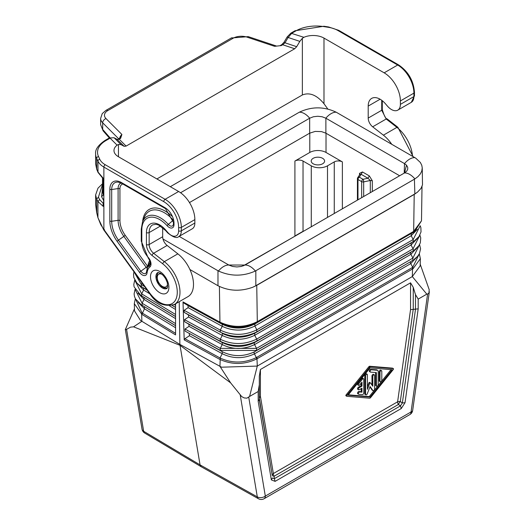 <?xml version="1.0" encoding="UTF-8"?>
<svg xmlns="http://www.w3.org/2000/svg" width="525" height="525" viewBox="0 0 525 525"><rect width="100%" height="100%" fill="white"/><g stroke="black" fill="none" stroke-linecap="round" stroke-linejoin="round"><path stroke-width="0.79" d="M381.806 371.26A1.273 0.735 120 0 0 381.537 370.676A1.273 0.735 120 0 0 380.559 371.017A1.273 0.735 120 0 0 380.002 372.297L380.002 381.17A1.273 0.735 120 0 0 380.264 381.754A1.273 0.735 120 0 0 381.248 381.413A1.273 0.735 120 0 0 381.806 380.126L381.806 371.26M381.537 370.676L380.73 370.204A1.273 0.735 120 0 0 379.746 370.545A1.273 0.735 120 0 0 379.188 371.831L379.188 380.704A1.273 0.735 120 0 0 379.45 381.288L380.264 381.754M363.773 392.917L363.773 379.286A1.273 0.735 120 0 0 363.51 378.702A1.273 0.735 120 0 0 362.421 379.168L358.818 383.624A1.273 0.735 120 0 0 358.634 385.37A1.273 0.735 120 0 0 359.717 384.91L361.974 382.121L361.974 386.105L359.271 387.66A1.273 0.735 120 0 0 358.437 388.789A1.273 0.735 120 0 0 358.634 389.806A1.273 0.735 120 0 0 359.271 389.747L361.974 388.185L361.974 392.162L359.717 391.978A1.273 0.735 120 0 0 358.555 392.917A1.273 0.735 120 0 0 358.634 394.242A1.273 0.735 120 0 0 358.818 394.301L362.421 394.597A1.273 0.735 120 0 0 363.773 392.917M361.161 383.125L361.161 385.632L361.974 386.105M361.161 385.632L358.457 387.194A1.273 0.735 120 0 0 357.623 388.316A1.273 0.735 120 0 0 357.82 389.34L358.634 389.806M361.161 388.651L361.161 391.696L358.91 391.506A1.273 0.735 120 0 0 357.742 392.451A1.273 0.735 120 0 0 357.82 393.776A1.273 0.735 120 0 0 358.004 393.829M363.51 378.702L362.703 378.236A1.273 0.735 120 0 0 361.613 378.696L358.004 383.158A1.273 0.735 120 0 0 357.82 384.904L358.634 385.37M361.161 391.696L361.974 392.162M374.594 375.421A1.273 0.735 120 0 0 374.325 374.837A1.273 0.735 120 0 0 373.347 375.178A1.273 0.735 120 0 0 372.789 376.464L372.789 386.21L370.473 382.915A0.637 0.368 120 0 0 369.692 383.368L367.382 389.327L367.382 374.824A1.273 0.735 120 0 0 367.119 374.24A1.273 0.735 120 0 0 366.135 374.581A1.273 0.735 120 0 0 365.577 375.867L365.577 394.255A1.273 0.735 120 0 0 365.84 394.839A1.273 0.735 120 0 0 367.257 393.803L370.086 386.525L372.908 390.541A1.273 0.735 120 0 0 373.052 390.679A1.273 0.735 120 0 0 374.036 390.331A1.273 0.735 120 0 0 374.594 389.051L374.594 375.421M369.915 386.964L372.1 390.075A1.273 0.735 120 0 0 372.245 390.206A1.273 0.735 120 0 0 372.428 390.265M374.325 374.837L373.518 374.371A1.273 0.735 120 0 0 372.533 374.712A1.273 0.735 120 0 0 371.976 375.992L371.976 385.055M367.119 374.24L366.306 373.774A1.273 0.735 120 0 0 365.321 374.115A1.273 0.735 120 0 0 364.77 375.395L364.77 393.789A1.273 0.735 120 0 0 365.033 394.373L365.84 394.839M370.309 382.823L369.666 382.449A0.637 0.368 120 0 0 368.885 382.896L367.382 386.767M378.197 371.562A2.546 1.47 120 0 0 377.672 370.394A2.546 1.47 120 0 0 377.298 370.283L371.438 369.797A1.273 0.735 120 0 0 370.269 370.735A1.273 0.735 120 0 0 370.348 372.061A1.273 0.735 120 0 0 370.538 372.12L376.392 372.606L376.392 385.652A1.273 0.735 120 0 0 376.661 386.236A1.273 0.735 120 0 0 377.639 385.895A1.273 0.735 120 0 0 378.197 384.615L378.197 371.562M377.672 370.394L376.858 369.928A2.546 1.47 120 0 0 376.484 369.81L370.624 369.331A1.273 0.735 120 0 0 369.462 370.269A1.273 0.735 120 0 0 369.541 371.595A1.273 0.735 120 0 0 369.725 371.654M375.585 372.54L375.585 385.186A1.273 0.735 120 0 0 375.848 385.77L376.661 386.236M346.874 396.309L369.639 398.193A1.273 0.735 120 0 0 370.532 397.674L393.291 369.515A0.637 0.368 120 0 0 393.291 368.609L370.532 366.726A1.273 0.735 120 0 0 369.639 367.244L346.874 395.404A0.637 0.368 120 0 0 346.874 396.309M370.086 397.031L348.009 395.207L370.086 367.887L392.162 369.712L370.086 397.031L369.272 396.559L348.311 394.826M392.648 368.235A0.637 0.368 120 0 0 392.483 368.137L369.718 366.26A1.273 0.735 120 0 0 368.826 366.772L346.067 394.938A0.637 0.368 120 0 0 346.067 395.843L346.71 396.211M391.046 369.62L369.272 396.559M410.543 309.652L418.189 308.858L418.189 299.112L415.485 294.61L413.247 287.319L410.543 282.817L410.543 309.652L397.615 401.802A3.826 1.792 -172 0 1 400.293 401.559A3.826 1.129 -55.9 0 0 398.409 404.473A3.826 2.205 60 0 1 397.615 401.802L273.348 473.55A3.826 2.205 60 0 0 273.354 473.832A3.826 2.205 60 0 0 274.135 476.221L274.319 478.702L272.436 477.967L271.346 479.889L275.113 481.366L274.319 478.702L400.47 405.871L401.264 408.535L405.031 402.708L402.353 402.957L400.47 405.871L398.409 404.473L274.135 476.221A3.826 1.129 175.9 0 1 272.252 475.479L259.304 399.459L259.304 376.202L260.42 369.488L410.543 282.817M369.324 175.908L367.973 178.244L370.302 180.495L372.31 180.751L369.324 175.908L362.486 171.957L359.5 173.355L359.947 174.517L361.134 174.3L362.486 171.957M138.239 302.413L144.46 308.798L141.901 314.409L134.302 303.667L134.518 310.918L140.418 320.329L141.868 321.293L133.56 326.826L130.548 327.147L126.112 329.615L125.363 329.497L134.459 308.805M360.065 174.143L357.709 177.699A1.91 1.47 -147.8 0 1 359.33 177.161A1.91 1.103 120 0 0 357.978 179.504L361.666 181.63L361.666 197.682M370.302 192.695L370.302 180.495L363.667 181.886A1.91 0.532 -101.9 0 0 363.018 179.287L367.973 178.244L361.134 174.3L359.33 177.161L363.018 179.287A1.91 1.103 120 0 0 361.666 181.63A1.91 1.103 -0 0 0 363.667 181.886L363.667 196.521M134.302 303.667L135.345 298.64M134.164 272.062L141.251 284.491L141.343 286.571L147.308 290.279M419.317 253.838L420.367 258.641L413.123 268.649L412.722 267.317L256.371 357.584L254.428 353.876A1.91 1.103 60 0 1 254.461 351.809L256.515 350.438L256.548 348.37L254.573 344.59A1.91 1.103 60 0 1 254.605 342.523L256.659 341.152A1.91 1.103 60 0 0 256.692 339.084L254.71 335.304L254.743 333.237L256.797 331.866L256.83 329.798L254.855 326.018C244.02 331.314 233.146 331.419 222.246 326.333L220.283 330.12L184.118 310.301L188.134 307.643L188.035 305.563L183.842 303.063L220.316 323.046C232.647 328.729 244.847 328.578 256.909 322.599L254.887 323.951C244.053 329.267 233.179 329.385 222.246 324.306L220.316 323.046L219.942 322.147C232.509 327.935 244.965 327.771 257.303 321.661L256.751 285.351L414.212 194.44L417.487 192.15L421.03 188.363L422.5 184.872L422.244 167.888L421.772 171.084L420.335 173.926L418.012 176.571L414.875 178.927L255.36 271.025C243.055 276.504 230.757 276.504 218.452 271.025L162.986 239.006M189.912 269.522L217.98 285.725C228.933 291.145 240.535 291.651 252.774 287.241L256.751 285.351M137.944 293.114L144.04 299.427L142.091 303.227L142.183 305.307L175.573 325.703M137.642 283.815L143.62 290.062L143.528 287.982L140.556 286.086L147.21 290.141M141.901 314.409L175.573 334.897L175.573 303.798M175.573 318.616L144.04 299.427L143.948 297.347L175.573 316.588M175.573 327.725L144.46 308.798L144.368 306.712L141.113 304.658L175.573 325.618M149.933 293.902L143.62 290.062L141.671 293.856L141.763 295.936L143.948 297.347L140.838 295.372L175.573 316.509M175.573 333.336L142.032 312.926L135.437 298.817M142.032 312.926L141.658 314.258L141.868 321.293L179.878 344.413L180.029 345.325L230.632 382.869L241.717 396.605L244.223 397.937L246.914 398.147L249.578 396.46L257.283 366.076L412.315 276.57L420.151 265.906L420.367 258.641M133.56 326.826L180.029 345.325L200.058 464.887L257.303 496.88L240.227 394.964M243.101 265.912L295.109 236.106M256.922 357.282L257.283 366.076L221.589 367.198L179.878 344.413L179.222 301.691M419.239 253.995L412.722 267.317L410.78 263.603L254.428 353.876C243.508 358.949 232.772 358.89 222.232 353.699L222.232 351.671L185.082 331.111L184.99 329.031L189.007 326.366L188.908 324.286L184.649 321.746L184.551 319.666L188.573 317.008L188.475 314.921L184.209 312.382L184.118 310.301M220.264 358.089C232.24 363.477 244.269 363.307 256.371 357.584L256.679 358.969C244.427 364.763 232.175 364.928 219.929 359.448L220.264 358.089L219.929 366.358L230.632 382.869M184.918 338.73L220.021 357.965L222.232 353.699L189.446 335.731L184.918 338.73L184.19 339.872L183.015 301.914L183.842 303.063M303.03 161.05A5.736 3.314 -0 0 0 294.912 161.05L294.912 235.994L303.03 231.308L303.03 161.05L311.279 165.815A11.471 6.622 180 0 0 327.502 165.815L334.261 161.91L334.261 213.498M416.811 248.089L410.924 254.317L254.573 344.59C243.679 349.735 232.897 349.729 222.239 344.577L220.27 348.364L220.27 350.392L222.232 351.671C232.798 356.856 243.541 356.902 254.461 351.809L410.812 261.542L412.867 260.164L412.899 258.103L410.924 254.317A1.91 1.103 60 0 1 410.957 252.256L254.605 342.523C243.712 347.688 232.923 347.694 222.239 342.549L188.908 324.286M417.113 238.704L411.068 245.031L254.71 335.304C243.849 340.528 233.021 340.574 222.239 335.455L220.277 339.242C232.358 344.991 244.499 344.938 256.692 339.084L413.044 248.817L411.068 245.031L411.095 242.97L413.155 241.592L256.797 331.866C244.63 337.778 232.457 337.87 220.283 332.148L220.283 330.12C232.483 335.836 244.67 335.731 256.83 329.798L413.182 239.531L411.206 235.745L254.855 326.018L254.887 323.951L414.737 231.433L411.239 233.684L411.206 235.745L417.421 229.307M184.209 312.382L220.283 332.148L188.475 314.921M188.573 317.008L222.239 335.455L222.246 333.428C233.048 338.54 243.882 338.481 254.743 333.237L412.23 242.268L414.488 240.772L413.155 241.592L413.182 239.531L420.112 225.868M184.551 319.666L220.277 339.242L220.277 341.27L222.239 342.549L222.239 344.577L189.007 326.366M189.446 335.731L189.348 333.651M413.123 268.649L256.679 358.969M256.909 322.599L257.303 321.661L413.661 231.387L413.26 232.332L256.909 322.599M414.212 194.44L413.661 231.387L421.496 220.808L414.737 231.433M419.803 235.285L413.044 248.817A1.91 1.103 60 0 1 413.011 250.878L256.659 341.152C244.46 346.986 232.332 347.025 220.277 341.27L184.649 321.746M416.509 257.467L410.78 263.603A1.91 1.103 60 0 1 410.812 261.542L256.515 350.438L220.27 350.392L185.082 331.111M412.178 267.645L412.545 269.01L412.315 276.57L426.792 294.151L418.189 299.112M271.346 479.889L258.182 401.218L258.182 391.492L249.578 396.46M258.182 391.492L259.304 384.779M426.792 294.151L428.137 293.79L428.951 292.937L429.201 289.682L420.203 264.206M294.912 161.05L309.789 152.46A11.471 6.622 180 0 1 326.018 152.46L342.379 161.91A5.736 3.314 0 0 0 334.261 161.91M258.464 498.75A5.736 5.736 0 0 0 264.127 498.711A5.736 3.314 -120 0 0 265.315 496.086A5.736 3.839 -9.5 0 1 257.303 496.88A5.736 3.314 119.2 0 0 258.464 498.75L201.187 466.738L200.058 464.887L143.647 431.268A5.736 3.839 170.5 0 1 142.019 429.115A5.736 5.736 0 0 0 144.743 433.092L201.16 466.718M259.304 398.055L260.42 396.303L273.348 473.55A3.826 2.559 170.5 0 0 272.252 475.479L259.304 398.055M322.632 158.32A6.694 3.865 -0 0 0 315.341 157.48A6.694 3.865 -0 0 0 311.207 161.05A6.694 3.865 -0 0 0 313.169 163.78A6.694 3.865 -0 0 0 320.467 164.62A6.694 3.865 -0 0 0 324.594 161.05A6.694 3.865 -0 0 0 322.632 158.32M258.182 401.218L259.304 399.459M414.875 178.927A15.297 8.833 -120 0 0 404.506 172.948L406.75 171.091L407.722 169.234L407.722 167.291L406.494 165.152L404.506 172.948L244.998 265.04L228.795 265.027L232.529 266.451L236.906 266.949L241.283 266.457L244.998 265.04A15.297 8.833 -120 0 1 255.36 271.025M170.303 186.69L299.309 112.212C311.614 106.418 323.918 106.418 336.223 112.212L415.728 158.15L420.335 162.442L421.765 165.237L422.244 167.888M252.774 287.241L255.832 285.725L255.832 270.762M414.415 179.202L414.855 193.915L417.487 192.15M414.855 193.915L255.832 285.725M336.223 112.212A15.297 8.833 120 0 0 325.854 118.197L404.506 163.61L404.197 173.125M189.479 202.565L309.658 133.179L315.217 131.407L321.556 131.611L325.881 133.179L399.637 175.757M325.881 133.179L325.881 118.21L322.147 116.76L317.769 116.255L313.392 116.76L309.678 118.197A15.297 8.833 60 0 0 299.309 112.212M218.452 271.025A15.297 8.833 -60 0 1 228.815 265.04L179.156 236.368M406.501 165.158L404.506 163.61A15.297 8.833 120 0 1 414.875 157.618M180.561 192.747L309.658 118.21L309.658 133.179M118.453 156.752A15.297 8.833 180 0 1 113.971 150.511A15.297 8.833 180 0 1 117.101 145.162L118.453 144.473L118.453 156.752L178.625 191.494A22.949 13.25 60 0 1 194.854 219.601L181.328 227.404L181.328 230.843L194.854 223.033L194.854 219.601M162.671 227.594L162.671 236.736L149.153 244.545L149.153 232.562A16.826 9.713 -120 0 1 152.637 224.857L156.004 224.293L158.642 225.048L165.638 230.541A1.91 0.479 -40.5 0 1 165.736 230.081L167.6 232.26A10.71 6.182 -120 0 0 178.625 230.843A1.91 1.103 -0 0 0 181.328 230.843A12.62 7.284 -120 0 1 178.717 236.618L192.242 228.815A12.62 7.284 -120 0 0 194.854 223.033M177.857 253.838A26.775 15.455 60 0 1 192.623 277.318A26.775 15.455 60 0 1 187.957 296.651L174.431 304.461A26.775 15.455 60 0 0 179.104 285.127A26.775 15.455 60 0 0 164.338 261.647L177.857 253.838L167.14 245.47A7.652 4.417 60 0 1 162.671 236.736M287.457 37.131L288.133 37.485L291.782 33.265L295.936 30.863A1.91 1.103 60 0 0 294.984 30.772L290.824 33.173L303.903 37.308A15.297 8.833 180 0 1 323.984 38.089L323.984 103.72L327.79 108.99M323.984 103.72C316.778 95.012 309.566 92.092 302.354 94.972L156.896 178.953M100.643 124.661L103.13 130.863L100.643 124.661L100.643 118.394L102.244 113.603L105.912 110.394A3.826 2.205 -120 0 1 107.822 110.585A11.471 6.622 -0 0 0 106.004 118.584L121.892 134.472L120.474 136.047L119.49 138.338M120.638 138.318L121.892 134.472L119.7 138.213L120.638 138.318L119.175 139.164L117.114 139.381L113.971 137.694L109.141 138.062L113.971 137.694M118.453 144.473L120.986 144.631L124.123 146.317L126.105 146.094L294.702 48.753L282.699 44.756L281.243 45.596L274.575 46.318L276.59 46.082L248.259 36.638A3.826 1.562 -71.6 0 0 247.052 37.144L274.575 46.318L281.243 45.596M284.32 42.446L284.996 42.801L282.699 44.756L281.741 44.658L284.025 42.256L287.162 36.94L290.824 33.173M380.1 99.218L368.202 106.089A16.826 9.713 -120 0 1 371.687 98.385A16.826 9.713 -120 0 1 385.527 103.865L387.391 106.043A12.62 7.284 -120 0 0 397.773 110.152A12.62 7.284 -120 0 0 400.385 104.37L400.385 100.938L413.91 93.128A22.949 13.25 60 0 0 397.681 65.028L337.798 30.45A21.033 12.147 -0 0 0 328.368 27.307A1.91 0.407 -81.2 0 1 328.663 26.978L338.756 30.358A1.91 1.103 -60 0 0 337.798 30.45M368.202 106.089L368.202 118.072A7.652 4.417 60 0 0 372.671 126.807L383.388 135.174A26.775 15.455 60 0 1 391.716 144.244M323.984 38.089L384.162 72.831A22.949 13.25 60 0 1 400.385 100.938M299.821 41.383L296.684 46.699L284.996 42.801L288.133 37.485L299.821 41.383L302.354 38.299L302.354 94.972M303.903 37.308L302.354 38.299M296.684 46.699L294.702 48.753M118.217 139.066L119.7 138.213M124.123 146.317L117.114 139.381M120.986 144.631L114.24 137.885L117.377 139.571L119.175 139.164L126.105 146.094M103.871 199.959L103.464 200.104L101.588 196.731L103.313 194.821L102.506 191.658L102.506 178.218M104.449 229.517L103.707 229.248L100.748 224.621L98.018 217.842M96.744 212.684L96.666 199.093L97.932 201.521L103.156 206.345L103.071 203.162L103.871 203.063M174.431 304.461C164.141 307.105 155.8 303.352 149.415 293.199L103.674 229.806L97.926 217.685L96.659 212.533L95.622 204.396L96.666 212.363L97.932 217.514L97.932 201.521L99.665 199.612L103.071 203.162L103.871 201.981M95.622 204.396L95.622 194.946L96.666 199.093L98.398 197.183L99.665 199.612M103.13 130.863L109.351 137.95M103.871 180.561L103.871 167.068A22.949 13.25 180 0 1 97.932 161.129L98.018 172.41L96.751 169.378L95.622 163.931L96.666 168.925L97.932 171.957L103.162 178.152L103.819 179.983L103.838 205.229M103.156 178.152L103.189 178.762L98.018 172.41M167.14 245.47L153.622 253.273L164.338 261.647A1.91 0.893 128 0 0 162.75 263.826A24.859 14.352 60 0 1 175.934 299.197A24.859 14.352 60 0 1 149.612 292.858L103.871 229.464L103.871 204.796L103.156 206.345M379.188 380.704L380.002 381.17M379.188 371.831L380.002 372.297M358.457 387.194L359.271 387.66M358.91 391.506L359.717 391.978M361.613 378.696L362.421 379.168M358.004 383.158L358.818 383.624M372.1 390.075L372.908 390.541M371.976 375.992L372.789 376.464M364.77 393.789L365.577 394.255M364.77 375.395L365.577 375.867M368.885 382.896L369.692 383.368M370.624 369.331L371.438 369.797M375.585 385.186L376.392 385.652M376.484 369.81L377.298 370.283M346.067 394.938L346.874 395.404M368.826 366.772L369.639 367.244M392.483 368.137L393.291 368.609M369.718 366.26L370.532 366.726M413.247 287.319L413.247 309.199L400.293 401.559L402.353 402.957L415.485 309.31L415.485 294.61M401.264 408.535L275.113 481.366M126.571 329.346L143.647 431.268A5.736 3.308 120.8 0 0 144.743 433.092M357.532 178.343A1.91 1.103 -0 0 0 357.42 178.723A1.91 1.103 -0 0 0 357.978 179.504L357.978 199.808M412.676 410.399A5.736 5.736 0 0 1 409.861 414.573A5.736 3.314 -120 0 0 411.055 411.948A5.736 2.684 8 0 0 412.676 410.399L429.332 291.743M172.279 305.392L175.573 307.401M172.193 305.419L175.573 307.479M183.015 301.914L219.942 322.147L219.398 286.486M372.31 180.751L372.31 191.533M142.032 282.968L141.251 284.491L144.605 286.532M174.248 304.566L175.573 305.373M135.135 289.505L142.091 303.227L175.573 323.597M169.588 305.858L175.573 309.501M134.827 280.186L141.671 293.856L175.573 314.482M184.19 339.872L219.673 359.31M327.502 165.815L327.502 217.402M188.035 305.563L222.246 324.306L222.246 326.333L188.134 307.643M419.495 244.683L412.899 258.103L256.548 348.37L220.27 348.364L184.99 329.031M260.42 369.488L260.42 396.303M427.619 293.934L411.055 411.948L265.315 496.086L248.752 397.202M405.031 402.708L418.189 308.858M326.018 152.46L326.018 133.258M309.789 152.46L309.789 133.101M359.5 173.355L359.5 174.864M311.279 165.815L311.279 226.774M342.379 161.91L342.379 208.819M162.238 274.47A7.265 4.193 -120 0 0 157.264 277.528A7.265 4.193 -120 0 0 162.317 286.381A7.265 4.193 -120 0 0 167.534 283.644M217.98 285.725L217.98 270.762M178.625 191.494L165.106 199.303A22.949 13.25 60 0 1 181.328 227.404A1.91 1.103 180 0 1 178.625 227.404L178.625 230.843M162.75 263.826L152.033 255.458A9.562 5.519 60 0 1 146.442 244.545L146.442 232.562A1.91 1.103 180 0 0 149.153 232.562L160.479 226.019M152.033 255.458A1.91 0.893 -52 0 1 153.622 253.273A7.652 4.417 60 0 1 149.153 244.545A1.91 1.103 -0 0 1 146.442 244.545M106.004 118.584A3.826 2.704 135 0 0 102.69 122.811L118.683 138.803M100.643 118.394A15.297 8.833 -0 0 0 102.69 122.811L102.69 129.445L109.922 137.675M247.052 37.144A11.471 6.622 -0 0 0 233.205 38.2A3.826 2.205 -120 0 0 231.289 38.01L248.259 36.638M107.822 110.585L233.205 38.2M294.984 30.772L323.938 26.25A1.91 0.407 98.8 0 0 323.643 26.578L328.368 27.307M295.936 30.863A28.685 16.564 180 0 1 323.643 26.578M414.468 95.786L411.292 102.342A12.62 7.284 -120 0 0 413.91 96.567A1.91 1.103 -0 0 0 414.468 95.786L414.468 92.347C413.569 80.679 408.292 71.544 398.639 64.929A1.91 1.103 120 0 0 397.681 65.028L384.162 72.831M414.468 92.347A1.91 1.103 180 0 1 413.91 93.128L413.91 96.567L400.385 104.37M381.727 100.282L381.727 110.27L382.285 109.489C384.057 115.677 385.678 118.814 387.135 118.893L387.312 119.621M372.671 126.807L386.197 118.998L387.135 118.893L397.852 127.26A1.91 0.893 128 0 0 396.913 127.365A26.775 15.455 60 0 1 412.499 156.247M383.388 135.174L396.913 127.365L386.197 118.998L381.727 110.27L368.202 118.072M117.101 145.162L110.099 138.16L105.938 140.562A1.91 1.103 -120 0 0 104.98 140.464L109.141 138.062M167.6 232.26A1.91 0.479 139.5 0 0 167.501 232.719C173.119 237.28 176.859 238.58 178.717 236.618M147.427 268.301A1.87 1.083 60 0 1 146.245 267.422L123.854 236.388L118.453 240.174L140.844 271.202L139.493 272.311L117.101 241.283A24.052 13.886 60 0 1 109.85 221.012A1.91 1.103 180 0 0 111.7 221.294L111.7 189.545A1.91 1.103 180 0 1 109.85 189.262L109.85 221.012M125.199 235.279A17.43 10.06 60 0 1 119.943 220.592A1.91 1.103 180 0 0 118.099 220.303A19.084 11.018 60 0 0 123.854 236.388L125.199 235.279L147.591 266.313L140.844 271.202A5.184 2.992 60 0 0 146.37 272.436A5.184 2.992 60 0 0 146.514 271.976M173.506 223.558A1.91 1.103 -0 0 0 173.44 223.84L173.44 222.39A1.91 1.103 -0 0 0 173.998 223.171A12.58 7.265 -120 0 0 165.106 207.769L121.452 182.562A16.4 9.47 60 0 0 109.85 189.262M173.44 222.39L165.5 208.642A1.91 1.103 -60 0 1 165.106 207.769M122.128 183.527A1.91 1.103 -60 0 1 121.846 183.442L118.407 182.168A14.746 8.512 60 0 0 111.7 189.545L118.099 188.554L118.099 220.303L111.7 221.294A22.398 12.928 60 0 0 118.453 240.174L117.101 241.283M103.871 198.673L102.854 199.159M173.237 220.257L168.308 224.405A5.184 2.992 -120 0 0 173.263 224.923L173.44 223.84A1.91 1.103 -0 0 0 173.998 224.621L173.998 223.171M105.938 140.562A28.685 16.564 -0 0 0 98.516 156.555A1.91 1.509 155.1 0 0 96.666 158.406L97.932 161.129A1.91 1.509 -24.9 0 1 99.783 159.285L98.516 156.555M105.223 164.732L165.106 199.303A1.91 1.103 120 0 0 163.754 201.646L103.871 167.068A1.91 1.103 -60 0 1 105.223 164.732A21.033 12.147 180 0 1 99.783 159.285M171.918 216.182A31.907 18.421 -120 0 0 142.656 221.498M173.184 219.995A30.253 17.469 -120 0 0 144.447 217.127L142.577 221.694A26.939 15.553 -120 0 1 168.308 224.405A1.91 0.545 137.9 0 0 167.147 225.743A6.838 3.951 -120 0 0 173.998 224.621M119.943 220.592L119.943 188.843A9.778 5.644 60 0 1 122.843 184.019M121.085 183.035A11.432 6.602 60 0 0 118.099 188.554A1.91 1.103 180 0 1 119.943 188.843M141.323 240.804A1.91 1.103 -0 0 0 141.258 241.093L148.188 257.939L149.979 260.918L150.275 264.377A5.184 2.992 60 0 1 149.671 265.217A1.91 1.555 50.9 0 0 149.894 266.995A6.838 3.951 60 0 0 148.273 257.453A16.104 9.299 60 0 1 141.816 241.874L141.816 229.884A25.285 14.602 -120 0 1 167.147 225.743M150.452 263.458L149.671 265.217A19.674 11.36 60 0 0 147.374 268.426L146.521 271.825A1.91 1.24 7 0 0 147.066 272.836A18.021 10.402 60 0 1 149.894 266.995M103.313 178.868L103.313 194.821L103.871 195.884M102.506 184.472L98.398 197.183M103.655 201.974L103.464 200.104M102.506 188.226L101.588 196.731M148.188 257.939A1.91 0.518 -41.4 0 1 148.273 257.453M96.751 169.378L96.666 158.406A30.594 17.666 -0 0 1 95.622 153.832C95.064 149.612 98.182 145.156 104.98 140.464M148.122 266.602A1.91 1.24 7 0 0 147.827 266.326A24.642 14.227 60 0 1 149.796 260.479M146.37 272.436L146.521 271.825A1.91 1.24 7 0 1 146.58 271.602A19.674 11.36 60 0 1 147.374 268.426L149.244 263.858A22.988 13.269 60 0 1 150.281 261.916M159.698 292.674A13 7.507 -120 0 0 168.893 287.365A13 7.507 -120 0 0 159.698 271.438A13 7.507 -120 0 0 150.504 276.747A13 7.507 -120 0 0 159.698 292.674M147.066 272.836A6.838 3.951 60 0 1 139.493 272.311M165.736 230.081A18.742 10.822 -120 0 0 146.442 232.562M163.754 201.646A21.033 12.147 60 0 1 178.625 227.404M141.323 228.821A1.91 1.103 -0 0 0 141.258 229.103A1.91 1.103 -0 0 0 141.816 229.884M142.577 221.694L141.258 229.103L141.258 241.093A1.91 1.103 -0 0 0 141.816 241.874M149.415 293.199L149.612 292.858M155.912 276.747A9.181 5.303 -120 0 0 162.402 287.989A9.181 5.303 -120 0 0 166.989 288.442L167.711 286.775L167.265 282.535L165.598 278.657L163.255 275.467L160.486 273.19L157.808 272.541A9.181 5.303 -120 0 0 155.912 276.747M165.5 208.642L121.846 183.442A1.91 1.103 -60 0 1 121.452 182.562M357.82 393.776L358.634 394.242M372.245 390.206L373.052 390.679M369.593 382.384L370.407 382.85M369.541 371.595L370.348 372.061M392.575 368.169L393.389 368.635M345.968 395.811L346.782 396.283M125.304 329.332L142.019 429.115M357.709 177.699A1.91 1.91 0 0 0 357.42 178.723L357.42 200.137M135.043 289.334L134.111 293.915L134.472 296.422L135.43 298.81L141.113 304.658M134.735 280.015L133.796 284.498L134.118 286.912L140.838 295.372M133.993 271.825L133.534 274.109L133.79 277.502L136.933 283.1L140.556 286.086M419.58 244.532L420.571 248.87L419.403 253.673L417.421 256.541L413.93 259.507M419.888 235.128L420.735 237.871L420.322 242.832L418.806 245.785L414.205 250.143M420.197 225.717L420.886 227.699L421.017 231.932L419.035 236.506L414.488 240.772M421.496 220.808L422.015 186.46M409.861 414.573L264.127 498.711M158.268 272.449L157.493 273.466L156.699 276.747L157.329 280.284L158.465 282.772L161.477 286.381L164.023 287.877L167.304 288.094M323.938 26.25L328.663 26.978M281.741 44.658L280.284 45.504M398.639 64.929L338.756 30.358M382.285 100.715L382.285 109.489M413.109 156.594L397.852 127.26M411.292 102.342L397.773 110.152M95.622 163.931L95.622 153.832M165.638 230.541L167.501 232.719M105.912 110.394L231.289 38.01M95.622 194.946L97.998 188.167L102.506 183.776M103.189 178.762L103.694 179.425"/></g></svg>
